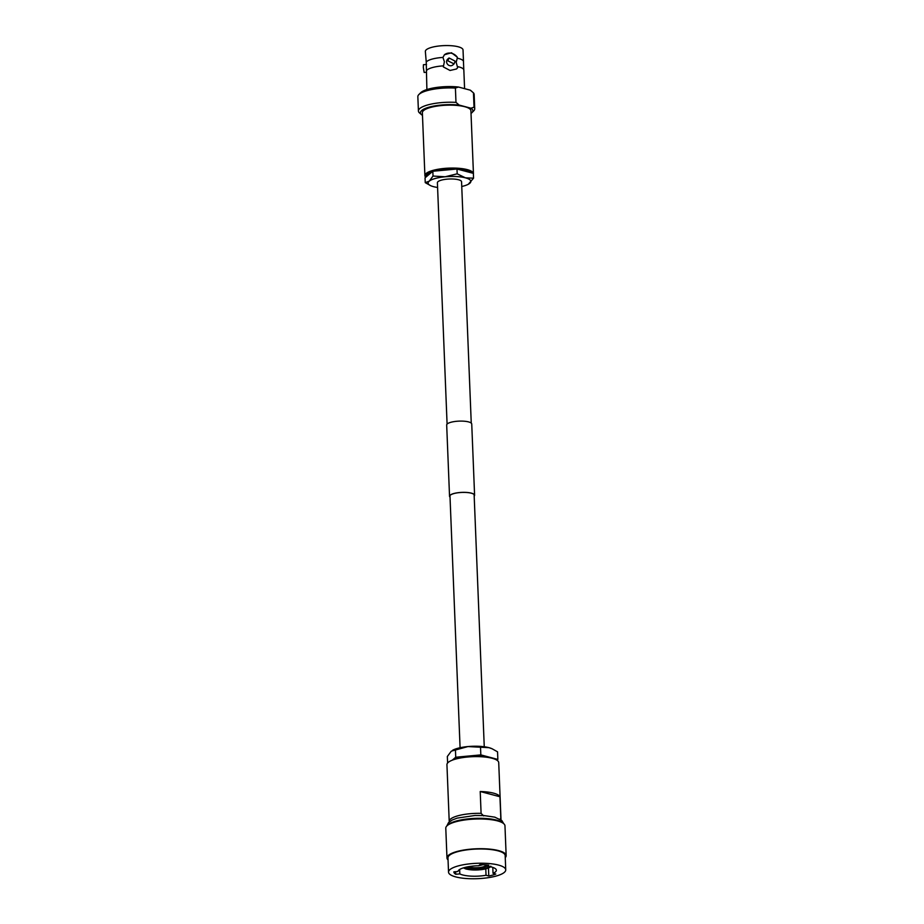 <?xml version="1.0" encoding="UTF-8"?>
<svg xmlns="http://www.w3.org/2000/svg" width="924" height="924" viewBox="0 0 924 924"><rect width="100%" height="100%" fill="white"/><g stroke="black" fill="none" stroke-linecap="round" stroke-linejoin="round"><path stroke-width="1.39" d="M447.089 424.093L437.399 182.733A12.093 3.246 -2.3 0 1 445.125 179.383A12.093 3.246 -2.3 0 1 458.512 179.753A12.093 3.246 -2.3 0 1 461.561 181.762L471.252 423.123M498.521 865.083A28.621 7.692 -2.3 0 1 505.74 869.854A28.621 7.692 -2.3 0 1 487.445 877.8A28.621 7.692 -2.3 0 1 455.763 876.911A28.621 7.692 -2.3 0 1 448.533 872.152A28.621 7.692 -2.3 0 1 466.828 864.194A28.621 7.692 -2.3 0 1 498.521 865.083M448.533 872.152L447.967 857.899A28.621 7.692 -2.3 0 1 466.262 849.953A28.621 7.692 -2.3 0 1 497.944 850.831A28.621 7.692 -2.3 0 1 505.174 855.601L505.74 869.854M448.048 859.932A29.614 7.958 -2.3 0 1 446.973 857.934A29.614 7.958 -2.3 0 1 465.904 849.71A29.614 7.958 -2.3 0 1 498.683 850.634A29.614 7.958 -2.3 0 1 506.156 855.566A29.614 7.958 -2.3 0 1 505.255 857.634M446.973 857.934L445.784 828.204A29.614 7.958 -2.3 0 1 464.714 819.981A29.614 7.958 -2.3 0 1 497.493 820.893A29.614 7.958 -2.3 0 1 504.966 825.825L506.156 855.566M449.307 821.898A25.907 6.965 -2.3 0 1 449.214 821.401L446.939 764.691A25.907 6.965 -2.3 0 1 463.502 757.495A25.907 6.965 -2.3 0 1 492.18 758.292A25.907 6.965 -2.3 0 1 498.717 762.612L500.993 819.322A25.907 6.965 -2.3 0 1 500.947 819.819M449.214 821.401A25.907 6.965 -2.3 0 1 481.092 813.363L480.214 791.51A25.907 6.965 -2.3 0 1 493.578 793.162A25.907 6.965 -2.3 0 1 499.953 796.754L500.831 818.606A25.907 6.965 -2.3 0 1 500.993 819.322M486.036 864.876A9.136 2.46 -2.3 0 1 486.036 864.933A9.136 2.46 -2.3 0 1 480.203 867.474A9.136 2.46 -2.3 0 1 470.097 867.186A9.136 2.46 -2.3 0 1 468.676 866.666M459.632 869.507L459.817 873.896L455.751 874.266A23.296 6.26 -2.3 0 1 453.869 871.933A23.296 6.26 -2.3 0 1 453.857 871.863L457.923 871.494A19.254 5.174 -2.3 0 1 478.574 865.776L479.879 864.668A23.296 6.26 -2.3 0 1 488.773 865.141L487.468 866.25A19.254 5.174 -2.3 0 1 491.522 867.024A19.254 5.174 -2.3 0 1 496.373 870.223A19.254 5.174 -2.3 0 1 493.035 873.319L495.795 874.058A23.296 6.26 -2.3 0 1 488.784 875.998L486.036 875.259A19.254 5.174 -2.3 0 1 462.762 874.97A19.254 5.174 -2.3 0 1 459.817 873.896M492.792 867.405L493.035 873.319M485.77 868.837L486.036 875.259M483.679 815.927L481.092 813.363M482.236 864.691A6.584 1.767 -2.3 0 1 478.932 865.476M465.534 868.271L466.308 869.01A13.814 3.719 -2.3 0 1 463.709 867.798M467.359 867.243L467.417 868.71A12.335 3.315 -2.3 0 1 464.945 867.451M467.417 868.71L466.308 869.01M479.371 868.133L479.244 869.831A13.814 3.719 -2.3 0 1 466.966 869.184L466.181 868.444M479.406 869.138L478.955 869.449A12.335 3.315 -2.3 0 1 468.064 868.883L466.966 869.184M478.898 868.179L478.955 869.449M468.006 867.463L468.064 868.883M490.794 866.169L489.893 867.07A13.814 3.719 -2.3 0 1 480.214 869.738L480.376 869.045M488.461 866.389L488.484 866.989A12.335 3.315 -2.3 0 1 479.914 869.357L480.214 869.738M488.484 866.989L489.893 867.07M479.868 868.075L479.914 869.357M487.422 864.991L487.468 866.25M489.015 866.481A12.335 3.315 -2.3 0 1 488.796 866.724L490.205 866.804A13.814 3.719 -2.3 0 0 490.274 866.724M500.831 818.606L499.884 819.126M488.461 867.983L488.784 875.998M455.648 871.702L455.751 874.266M480.214 791.51L499.953 796.754M453.742 759.644A21.702 5.833 -2.3 0 1 488.958 757.264A21.702 5.833 -2.3 0 1 491.522 758.13M447.609 763.016L447.343 756.49L451.305 751.154L467.902 746.569L488.958 747.666L492.134 748.786L497.551 751.836L497.851 759.424L480.827 754.896L480.526 747.308M480.827 754.896L455.728 757.23L452.229 760.198M455.728 757.23L455.428 749.63M496.927 760.209L497.851 759.424M491.88 748.671A22.211 5.971 177.7 0 0 491.683 748.59A22.211 5.971 177.7 0 0 488.958 747.666A22.211 5.971 177.7 0 0 467.902 746.569A22.211 5.971 177.7 0 0 452.829 750.149A22.211 5.971 177.7 0 0 452.656 750.242M456.398 69.057A9.332 8.489 49.7 0 0 457.646 67.66L456.179 62.335L457.264 58.177A18.85 5.07 -2.3 0 1 458.743 58.524A18.85 5.07 -2.3 0 1 463.502 61.665A18.85 5.07 -2.3 0 1 463.478 61.989L463.79 69.785A18.85 5.07 -2.3 0 1 463.836 70.109L464.587 88.658M426.888 89.547L426.241 62.047A18.85 5.07 -2.3 0 1 442.942 57.427L444.375 61.723L443.324 66.921L450.046 70.467L456.491 68.988L457.646 67.66M447.817 60.799L449.052 57.969L455.186 61.18L454.077 63.895L447.817 60.799M449.052 57.969L447.759 59.067A3.881 3.534 49.7 0 0 448.868 65.338A3.881 3.534 49.7 0 0 452.783 64.992L454.077 63.895M426.518 64.437L423.435 64.715L423.331 67.567L424.162 72.453L426.542 72.234M459.02 169.542A23.296 6.26 -2.3 0 1 466.62 170.79A23.296 6.26 -2.3 0 1 471.332 172.823M425.756 177.246A24.29 6.526 -2.3 0 1 424.901 175.629A24.29 6.526 -2.3 0 1 440.425 168.884A24.29 6.526 -2.3 0 1 467.313 169.635A24.29 6.526 -2.3 0 1 473.446 173.677A24.29 6.526 -2.3 0 1 473.4 174.139M424.901 175.629L422.372 112.716A24.29 6.526 -2.3 0 1 437.895 105.971A24.29 6.526 -2.3 0 1 464.784 106.722A24.29 6.526 -2.3 0 1 470.917 110.765L473.446 173.677M426.241 62.047L425.352 51.432A18.85 5.07 -2.3 0 1 437.399 46.2A18.85 5.07 -2.3 0 1 458.269 46.789A18.85 5.07 -2.3 0 1 463.028 49.919L463.502 61.665M457.611 66.62A18.85 5.07 -2.3 0 1 459.089 66.967A18.85 5.07 -2.3 0 1 463.79 69.785M422.476 115.315L422.303 115.269A26.23 7.057 -2.3 0 1 421.552 114.715L419.115 112.566A28.17 7.577 -2.3 0 1 418.422 111.007A28.17 7.577 -2.3 0 1 455.982 102.379L455.405 88.069L458.443 87.029L470.258 90.159L473.458 92.862L474.024 107.172A28.17 7.577 -2.3 0 1 474.728 108.743A28.17 7.577 -2.3 0 1 473.689 110.903L471.898 112.693A26.23 7.057 -2.3 0 1 471.021 113.433M474.024 107.172L470.986 108.212A26.23 7.057 -2.3 0 1 471.898 112.693M418.422 111.007L417.844 96.697A28.17 7.577 -2.3 0 1 418.872 94.537A28.17 7.577 -2.3 0 1 455.405 88.069M418.872 94.537L420.674 92.735A26.23 7.057 -2.3 0 1 458.443 87.029M457.264 58.177L457.23 57.138A9.332 8.489 49.7 0 0 444.329 54.839M457.23 57.138L451.478 52.76L444.421 54.759L442.942 57.427M426.576 70.49A18.85 5.07 -2.3 0 1 443.277 65.87M421.552 114.715A26.23 7.057 -2.3 0 1 430.099 106.884A26.23 7.057 -2.3 0 1 459.17 105.07L470.986 108.212M459.17 105.07L455.982 102.379M473.458 92.862A28.17 7.577 -2.3 0 1 474.151 94.433L474.728 108.743M470.258 90.159A26.23 7.057 -2.3 0 1 471.009 90.714L471.956 91.522M426.022 177.027A23.296 6.26 -2.3 0 1 431.866 172.06M435.828 170.975A23.296 6.26 -2.3 0 1 453.984 169.288M437.583 187.468A21.379 5.752 177.7 0 1 433.518 186.66A21.379 5.752 -2.3 0 1 430.896 185.782A21.379 5.752 -2.3 0 1 429.21 181.196A21.379 5.752 -2.3 0 1 445.172 176.773A21.379 5.752 -2.3 0 1 465.442 177.835A21.379 5.752 -2.3 0 1 469.75 183.31A21.379 5.752 -2.3 0 1 468.283 184.28A21.379 5.752 -2.3 0 1 461.746 186.498M432.825 171.252L456.987 169.011L457.172 173.816L445.172 176.773L433.021 176.057L432.825 171.252L425.052 177.835L425.248 182.652L430.896 185.782M433.021 176.057L429.21 181.196L425.248 182.652M456.987 169.011L473.365 173.365L473.562 178.17L465.442 177.835L457.172 173.816M468.283 184.28L473.562 178.17M474.174 495.922A12.335 3.315 177.7 0 0 474.393 495.252A12.335 3.315 177.7 0 0 471.286 493.197A12.335 3.315 177.7 0 0 457.623 492.815A12.335 3.315 177.7 0 0 449.745 496.246A12.335 3.315 177.7 0 0 450.011 496.893M474.185 496.153A12.532 3.373 177.7 0 0 474.589 495.252A12.532 3.373 177.7 0 0 471.436 493.162A12.532 3.373 177.7 0 0 457.553 492.769A12.532 3.373 177.7 0 0 449.538 496.257A12.532 3.373 177.7 0 0 450.023 497.124M474.589 495.252L471.737 424.001A12.532 3.373 177.7 0 0 468.572 421.91A12.532 3.373 177.7 0 0 454.689 421.517A12.532 3.373 177.7 0 0 446.685 425.005L449.538 496.257M447.378 825.479A28.621 7.692 -2.3 0 1 468.075 818.883A28.621 7.692 -2.3 0 1 496.719 820.154A28.621 7.692 -2.3 0 1 503.153 823.238M487.445 865.753A10.996 2.957 -2.3 0 1 479.302 868.098A10.996 2.957 -2.3 0 1 468.699 867.567A10.996 2.957 -2.3 0 1 467.036 866.966M482.571 864.702A6.907 1.86 -2.3 0 1 478.805 865.58M474.127 494.606L484.257 746.765M449.965 495.576L460.083 747.735M503.765 823.711L501.836 820.558L494.779 817.151L483.968 815.569L474.936 815.488L457.161 818.121L452.136 820.05L448.487 822.695L446.812 825.998M466.805 867.012L476.957 868.294L487.456 866.007M478.805 865.649L482.929 864.714M463.398 867.89L466.008 869.022M466.678 869.195L479.302 869.865M480.272 869.773C485.065 869.265 488.461 868.306 490.459 866.897"/></g></svg>

